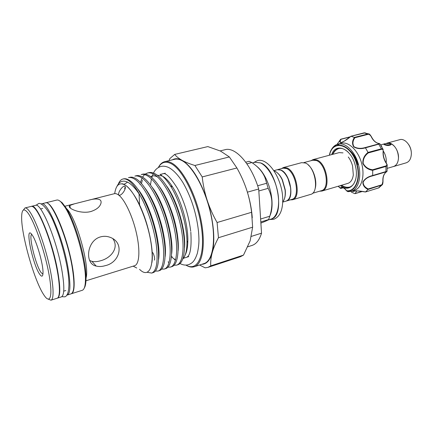 <?xml version="1.0" encoding="UTF-8"?>
<svg xmlns="http://www.w3.org/2000/svg" width="433" height="433" viewBox="0 0 433 433"><rect width="100%" height="100%" fill="white"/><g stroke="black" fill="none" stroke-linecap="round" stroke-linejoin="round"><path stroke-width="0.65" d="M31.403 206.368L31.56 206.319C36.708 203.174 52.03 239.871 57.524 270.127C60.56 287.258 60.533 296.594 57.427 298.148L57.27 298.191M31.56 206.319L35.538 205.334C40.837 202.157 56.258 238.707 61.654 268.904C64.636 286.002 64.528 295.333 61.334 296.914L57.427 298.148M41.103 204.019L41.546 203.84C47.078 200.62 62.639 236.954 67.884 267.058C70.779 284.102 70.563 293.433 67.239 295.052L66.769 295.133M41.546 203.84L45.47 202.866C51.154 199.613 66.801 235.812 71.954 265.851C74.79 282.863 74.508 292.188 71.099 293.834L67.239 295.052M390.517 144.189L391.021 144.703M385.256 144.627C387.941 145.093 389.613 144.871 390.268 143.962L389.543 143.464L384.807 143.702L385.256 144.627M386.631 143.236L386.929 143.144C392.13 141.385 398.847 149.748 398.501 157.78C398.257 162.51 396.596 165.433 393.516 166.543L393.029 166.656M386.929 143.144L399.708 139.686C404.985 137.911 411.734 146.148 411.328 154.105C411.047 158.792 409.347 161.698 406.224 162.819L393.516 166.543M386.193 162.922L386.301 161.26C386.274 157.547 385.273 154.143 383.286 151.041M387.654 143.199L390.187 143.291C395.297 145.65 398.062 150.478 398.479 157.774C398.241 162.494 396.585 165.411 393.51 166.516L387.232 168.356M381.321 145.699L381.76 146.251M386.712 143.226L390.187 143.291L391.096 144.562C389.673 145.753 387.508 145.834 384.601 144.806L383.714 144.205L384.623 143.853M343.039 187.846L340.511 188.415L340.149 187.868L341.177 188.366L342.968 187.83M331.71 154.613C335.656 142.127 351.228 148.519 355.249 165.374C359.823 181.492 349.983 193.843 340.435 185.578M348.468 152.459C345.052 149.082 341.702 147.783 338.427 148.562C335.846 149.304 333.886 151.241 332.555 154.386M358.015 164.719L357.977 164.589C356.354 158.689 353.712 154.078 350.059 150.765M329.767 153.818C331.245 148.53 333.935 145.299 337.832 144.14C345.166 141.867 355.212 151.512 358.459 164.605C361.864 177.065 358.237 189.475 351.12 191.316L347.991 191.673L346.773 191.018M351.12 191.316L354.291 190.358C361.436 188.501 365.1 176.112 361.707 163.685C358.47 150.635 348.403 141.028 341.036 143.307L337.832 144.14M339.472 143.88L337.545 145.109M361.041 191.218C357.923 190.845 355.531 190.829 353.869 191.159L353.16 191.527L351.937 191.072L352.971 191.489C355.239 190.607 359.433 190.758 365.549 191.943L368.045 189.459C364.467 187.727 362.751 185.232 362.892 181.968C364.851 178.71 368.12 176.556 372.694 175.511L372.705 170.348C368.099 169.66 364.808 167.344 362.838 163.393C362.632 158.949 364.359 155.29 368.028 152.416L365.468 147.826C360.965 149.158 357.046 148.833 353.729 146.852C351.948 143.924 352.186 140.774 354.438 137.396L350.99 136.254C347.585 139.231 344.392 141.326 341.404 142.533C339.591 142.69 339.342 141.607 340.647 139.285L337.036 144.389M312.55 193.291L321.335 190.693C330.287 189.032 326.195 163.701 316.361 160.529L312.75 160.221L303.901 162.591M319.597 191.207L321.908 191.061C331.158 189.345 326.931 163.181 316.767 159.923L313.048 159.604L311.002 160.692M277.456 169.682L280.985 170.05C290.381 173.514 294.841 199.543 286.402 201.015L291.891 199.397C300.415 197.892 296.01 171.966 286.549 168.551L283.095 168.166L277.564 169.649M281.472 168.605L283.409 167.539L286.965 167.928C296.746 171.441 301.298 198.217 292.486 199.77L290.283 199.873M283.409 167.539L301.622 162.662L305.281 163.008C315.3 166.364 319.651 192.766 310.569 194.417L292.486 199.77M282.738 202.097L286.181 201.08C289.807 199.57 291.263 195.072 290.548 187.597L288.107 178.932C286.034 174.429 283.583 171.484 280.763 170.109L277.342 169.709L273.878 170.64M246.913 163.826L251.849 162.559L249.17 161.303L245.744 162.175M282.749 201.87C284.817 199.38 285.585 195.418 285.06 189.973L282.186 179.771C280.081 175.392 277.65 172.529 274.895 171.17L274.002 170.829M39.831 274.452C32.729 265.023 24.405 224.5 31.766 234.405L32.697 235.779C37.059 242.615 43.176 264.319 43.019 272.427C42.954 276.595 41.887 277.272 39.831 274.452M31.717 234.34C28.421 235.763 35.825 265.689 41.119 272.59L42.937 274.17M201.8 264.298C206.552 264.19 210.005 260.385 212.17 252.883C213.469 248.147 215.569 243.092 218.459 237.722L217.095 222.519L251.6 212.294L252.628 227.184L250.171 240.78L243.498 255.107L240.407 256.72L207.937 267.388L210.763 265.851C210.47 261.916 210.936 257.592 212.17 252.883C215.499 241.089 213.626 219.802 207.196 200.327C199.954 179.484 191.602 166.169 182.152 160.372C178.418 158.364 175.159 158.186 172.372 159.831M185.892 265.088C197.253 271.929 205.291 256.46 201.632 228.754C198.125 201.118 183.495 170.342 171.555 163.874C165.85 160.805 161.466 162.002 158.391 167.463M158.375 167.468C159.988 164.269 162.088 162.337 164.681 161.677C166.889 161.146 169.335 161.65 172.031 163.181C182.547 169 195.407 193.167 200.69 218.454C206.048 243.763 202.763 264.265 194.276 266.739C191.722 267.529 188.923 266.977 185.876 265.088M59.786 200.972L62.168 202.741L65.962 207.737C75.537 222.194 86.649 261.651 86.032 278.982C85.967 283.371 85.388 286.37 84.294 287.972M71.25 293.774L82.243 290.31C84.262 289.634 85.328 286.197 85.442 279.994C86.053 262.317 74.682 221.94 64.928 207.185L61.064 202.092C59.402 200.441 57.99 199.765 56.815 200.051L45.633 202.833M43.993 295.127C50.526 305.168 53.172 295.522 48.561 272.016C44.047 248.618 33.547 219.417 27.284 212.132C23.685 208.078 21.807 209.637 21.65 216.809C21.109 234.074 34.028 279.935 43.5 294.375L43.993 295.127M23.344 210.097L24.984 207.954C25.942 207.716 27.155 208.468 28.621 210.211C34.093 216.608 42.759 238.675 48.133 260.563C53.551 282.484 54.531 299.29 50.97 300.188L48.453 299.214M194.276 266.739L204.035 263.573C212.771 261.012 216.327 240.575 211.071 215.45C205.886 190.341 192.929 166.429 182.185 160.719C179.441 159.22 176.929 158.743 174.656 159.284L164.681 161.677M185.194 254.999C186.856 251.762 187.738 247.07 187.835 240.927C188.187 224.851 181.351 200.587 172.659 187.056C169.455 182.001 166.332 178.504 163.284 176.572M100.645 236.851C103.72 236.034 106.734 236.142 109.684 237.17C124.958 242.209 120.277 262.501 105.262 265.651C101.939 266.652 98.903 266.788 96.164 266.057C84.576 264.114 86.438 240.591 100.645 236.851M85.42 280.957L134.603 265.71C139.296 264.411 140.352 250.767 136.563 233.739C132.817 216.727 124.948 199.889 118.81 195.18C117.116 193.87 115.622 193.372 114.317 193.703L87.861 200.419C93.739 198.677 97.836 198.52 100.158 199.954C101.225 200.923 101.392 202.308 100.678 204.116C99.346 207.364 96.05 209.843 90.784 211.548C82.503 213.783 72.322 210.189 69.881 207.699C69.004 206.812 68.993 206.065 69.848 205.464L74.449 203.824L87.861 200.419M71.407 293.736C75.483 292.67 75.071 275.935 69.854 254.312C64.669 232.71 55.77 211.071 49.827 204.906C48.231 203.223 46.883 202.52 45.784 202.79M50.97 300.188L57.113 298.245C60.831 297.298 60.025 280.514 54.666 258.685C49.351 236.878 40.615 214.941 34.997 208.614C33.493 206.893 32.242 206.151 31.241 206.4L24.984 207.954M172.047 257.402L175.581 259.924M182.769 259.086C185.492 256.255 186.894 250.723 186.975 242.502C187.191 225.772 179.727 200.133 170.321 185.708C166.802 180.236 163.365 176.431 160.015 174.299M162.315 176.014L157.32 175.181M151.848 218.936L151.144 214.838M122.934 179.008L123.443 178.883C125.256 178.428 127.334 178.959 129.689 180.48C138.5 186.13 149.699 207.964 155.133 230.497C160.578 252.926 159.268 270.896 153.147 272.622L151.734 273.077C156.719 270.874 158.224 261.332 156.243 244.439C153.991 228.337 147.572 208.592 140.043 195.375C136.141 188.182 132.395 183.294 128.801 180.696C126.609 179.154 124.655 178.591 122.934 179.008C120.964 179.527 119.421 181.216 118.312 184.079M147.334 272.33L151.734 273.077M147.512 172.989L148.909 172.648C150.873 172.155 153.098 172.632 155.582 174.077C164.913 179.462 176.339 200.744 181.514 222.881C186.71 244.916 184.734 262.761 178.012 264.687L176.648 265.12C183.343 263.204 185.281 245.354 180.074 223.298C174.883 201.139 163.474 179.825 154.17 174.429C151.691 172.978 149.472 172.502 147.518 172.989L145.19 174.088M168.091 261.835L168.87 262.528M174.061 265.272L176.648 265.12M142.636 174.185C144.557 173.703 146.749 174.196 149.201 175.657C158.408 181.102 169.774 202.525 175.019 224.759C180.269 246.891 178.461 264.763 171.879 266.641L170.505 267.08C177.054 265.212 178.829 247.335 173.563 225.176C168.307 202.92 156.952 181.47 147.772 176.009C145.326 174.542 143.144 174.05 141.228 174.531M167.885 267.193L170.505 267.08M142.76 177.249C151.837 182.764 163.149 204.316 168.453 226.654C173.768 248.883 172.123 266.788 165.693 268.617L164.307 269.061C170.705 267.242 172.312 249.332 166.981 227.076C161.666 204.722 150.365 183.137 141.315 177.606C138.901 176.123 136.758 175.614 134.88 176.085L136.292 175.738C138.187 175.262 140.341 175.766 142.76 177.249M161.644 269.131L164.307 269.061M155.35 271.085L158.05 271.058C164.291 269.294 165.736 251.346 160.34 228.992C154.954 206.536 143.713 184.815 134.798 179.219C132.417 177.714 130.311 177.189 128.471 177.654L129.9 177.303C131.751 176.837 133.867 177.357 136.254 178.856C145.201 184.442 156.454 206.13 161.828 228.564C167.208 250.896 165.725 268.833 159.447 270.609M158.169 247.6L158.743 248.704M141.494 209.475L141.45 209.161M141.461 183.532L142.365 180.236M144.568 174.596L142.56 177.124M142.035 178.087L140.454 182.428M140.081 184.009L139.994 184.436M139.058 193.876L139.594 205.193M133.175 266.154L136.752 268.027M114.68 193.632C116.028 184.588 119.665 181.822 125.597 185.34C135.275 191.575 147.891 220.381 151.198 244.125C154.651 267.886 148.422 278.408 139.545 269.326M124.958 186.271C126.75 188.052 122.258 195.175 119.394 195.305L118.837 195.148C117.392 193.356 121.944 186.358 124.45 186.12L124.958 186.271M140.043 195.375C135.724 188.647 131.627 184.263 127.751 182.223C122.994 179.906 119.394 181.297 116.953 186.396M125.261 186.699L124.639 188.718L125.04 189.172M352.576 166.001L353.317 174.889C352.63 179.549 350.795 182.385 347.818 183.397L321.908 191.061M313.048 159.604L339.147 152.622L343.001 152.876M89.642 260.46L91.899 261.337C94.426 261.927 97.349 261.727 100.672 260.736C111.097 258.052 119.362 247.752 112.867 238.702M154.208 260.087C155.599 259.611 153.314 252.358 152.465 252.553M252.271 217.815C251.6 208.527 249.684 199.066 246.523 189.432C248.953 196.863 250.647 204.484 251.6 212.294M124.791 189.816L124.661 190.103M125.137 188.864L125.283 188.268M164.827 177.671L164.756 178.369M177.552 238.859L178.028 239.833M199.608 265.012L205.118 267.821L207.937 267.388M217.095 222.519C213.036 215.39 209.734 207.992 207.196 200.327C204.733 192.642 203.072 184.842 202.211 176.935L194.915 165.487C189.816 163.939 185.562 162.234 182.152 160.372C178.824 158.494 176.334 156.513 174.688 154.413L169.855 158.586L169.011 160.638M174.688 154.413L207.829 146.592L220.549 151.085L229.36 156.946L236.9 167.977C240.818 174.872 244.023 182.022 246.523 189.432M194.915 165.487L229.36 156.946M236.9 167.977L202.211 176.935M252.628 227.184L218.459 237.722M210.763 265.851L243.498 255.107M247.395 192.171L258.701 189.01L261.527 233.176L251.421 236.364M247.817 246.788L252.028 245.43C256.298 244.023 259.464 239.936 261.527 233.176M258.701 189.01C251.205 164.037 235.352 146.533 225.063 149.71L220.148 150.895M284.486 198.617C285.342 196.198 285.585 193.242 285.217 189.751L282.435 179.879C280.925 176.707 279.177 174.31 277.185 172.697M269.883 215.883C271.762 211.813 272.427 206.417 271.892 199.7C271.177 192.22 269.174 185.102 265.878 178.347C263.064 172.783 259.93 168.708 256.482 166.12M260.882 223.098C265.629 221.252 268.206 220.078 268.617 219.563L269.781 216.229C271.54 210.757 272.189 205.339 271.724 199.976C271.204 195.776 270.013 191.9 268.151 188.35L265.083 177.947C262.739 171.988 258.328 166.857 251.849 162.559M260.812 221.95L268.617 219.563M258.826 190.969L268.151 188.35M269.781 216.229L260.623 219.011M266.468 183.327L257.646 185.768M283.02 171.592C285.028 173.287 286.76 175.744 288.226 178.975L290.624 187.494C291.063 191.018 290.868 194.022 290.034 196.512M308.393 165.114C313.947 169.687 317.411 181.99 315.067 188.793M340.376 187.862C342.335 186.769 344.343 187.646 346.4 190.498L346.638 190.704C355.174 192.025 360.765 178.937 356.895 165.005C351.969 144.395 332.674 138.576 329.54 155.193M362.356 191.451L354.93 193.692L351.515 192.203L351.109 191.321M353.869 191.159L355.493 190.948C355.899 190.688 359.211 191.034 365.425 191.987L378.723 187.9L382.025 184.961L368.045 189.459M356.732 190.937L355.184 193.54L362.107 191.413M329.394 155.236C332.409 138.1 352.186 143.821 357.23 164.919C361.165 179.073 355.477 192.36 346.806 191.018L347.991 191.673M383.265 151.328L383.097 151.496C383.324 149.867 382.842 149.12 381.646 149.261L368.245 152.946C364.727 155.647 363.022 159.106 363.141 163.328C365.1 167.019 368.267 169.168 372.634 169.774L372.705 170.348M372.694 175.511L387.08 171.235M382.918 181.286L382.025 184.961M340.647 139.285L341.107 139.258C339.802 141.412 339.932 142.468 341.502 142.408L341.507 142.408C344.089 141.423 346.93 139.643 350.032 137.066M354.438 137.396L367.92 133.943L368.835 133.949L371.141 136.325M365.273 132.823L350.99 136.254M379.936 143.843L365.468 147.826M368.028 152.416L381.592 148.757L382.869 148.963L383.189 149.656M372.634 169.774L385.976 165.899C387.075 165.374 387.118 164.443 386.112 163.095C383.838 159.523 382.832 155.653 383.097 151.496M387.102 164.692L387.167 165.503L386.176 166.369L372.705 170.288M371.357 136.823L371.227 136.704C370.556 135.085 369.544 134.29 368.196 134.311L354.876 137.754C352.657 140.92 352.359 143.908 353.994 146.711C357.198 148.551 360.949 148.828 365.236 147.545L365.447 147.783M365.236 147.545L378.637 143.94C379.768 143.696 379.736 143.523 378.529 143.426C375.552 142.76 373.122 140.519 371.227 136.704M386.193 172.09L386.609 171.706L386.068 171.869M385.976 165.899L385.927 171.912L372.136 175.982C367.85 177.021 364.851 179.073 363.135 182.152C363.206 185.14 364.911 187.408 368.25 188.945L381.386 184.923C382.561 184.231 383.048 183.029 382.853 181.313C382.653 177.119 383.714 174.088 386.025 172.215M386.609 171.706L372.207 175.966M341.274 185.329C344.051 187.316 346.73 187.954 349.323 187.235C352.522 186.19 354.697 183.332 355.85 178.672M346.362 190.617C344.738 188.377 343.18 187.457 341.691 187.846L340.219 188.128L338.13 186.26M354.876 137.754L354.481 137.413M341.507 142.408L344.332 141.077L350.963 136.243M354.968 190.98L352.971 191.489M353.16 191.527L355.011 190.98M372.624 175.847L372.694 175.56M368.25 188.945L368.072 189.427M368.245 152.946L368.055 152.47M408.617 144.47C410.462 147.198 411.372 150.224 411.35 153.558M383.876 144.519L384.585 143.897M338.281 186.217L340.149 187.868M260.585 162.954L254.983 162.251L260.758 162.943C277.282 168.967 285.861 216.56 271.004 219.114C277.125 217.339 280.238 205.913 277.764 192.447C275.334 178.991 267.74 166.153 260.585 162.954M66.482 208.582C76.051 216.765 89.923 266.014 86.037 277.991M378.594 187.938L381.386 184.923M362.275 191.44L355.141 193.627M340.923 139.199L350.21 136.817M368.196 134.311L364.185 132.855M381.646 149.261L378.637 143.94M350.032 136.969L341.107 139.258M61.8 296.686L64.56 296.832C67.689 296.67 71.082 288.8 67.099 267.091C64.084 251.118 59.635 236.169 53.741 222.248C48.675 209.632 40.967 201.659 38.331 203.721L36.053 205.285M171.522 256.228L172.253 257.094M174.023 258.994L175.349 260.255M179.982 263.545C182.997 265.115 185.881 265.483 188.642 264.644C191.895 263.188 194.433 262.03 197.34 253.321C199.548 243.351 198.98 238.312 198.503 231.346C196.522 213.902 191.538 198.005 183.56 183.657C179.462 176.599 173.422 169.633 168.177 167.284C165.65 166.24 163.246 165.947 160.968 166.407C157.52 167.533 155.03 169.752 153.499 173.059M190.829 232.175C191.738 248.028 190.19 256.439 186.185 257.413M190.726 231.233C188.669 215.488 184.22 201.172 177.373 188.274C170.261 177.075 165.352 172.269 162.646 173.855M153.114 173.855L151.788 177.552M151.436 178.899L150.478 184.875M269.64 219.531L273.78 219.266C280.027 216.76 283.009 209.767 282.722 198.287C282.164 178.748 268.124 157.163 257.272 160.67L253.608 162.608M390.268 143.962L391.01 144.638M254.983 162.251L252.374 162.927M65.962 207.737L64.928 207.185M86.032 278.982L85.442 279.994M188.783 256.596L183.473 258.268M65.838 290.505L63.716 291.171M172.659 187.056L170.321 185.708M187.835 240.927L186.975 242.502M159.447 270.614L158.05 271.058M142.63 174.185L141.223 174.531M332.82 154.316C334.254 151.209 336.398 149.239 339.255 148.395M348.278 157.006C350.189 159.479 351.618 162.472 352.57 165.98M96.164 266.057L91.899 261.337M69.848 205.464L70.308 208.073M341.534 185.254C344.381 187.153 347.239 187.722 350.113 186.948M42.721 208.452L40.567 208.993M74.449 203.824L64.977 206.227M165.292 173.2L160.248 174.45M121.895 183.776C126.398 183.603 135.924 194.742 142.544 211.802C149.255 227.899 153.845 251.827 151.891 262.647M123.93 184.388L127.611 182.152M137.873 189.151C150.213 203.754 161.368 243.097 158.586 259.448M145.093 188.247C152.135 197.811 157.796 210.703 162.066 226.935C165 239.427 166.034 249.3 165.162 256.553M152.27 187.397C163.934 202.119 173.86 237.111 171.684 253.641M159.436 186.634C165.823 195.056 172.464 211.38 175.387 224.04C177.806 234.556 178.726 243.433 178.147 250.664M150.662 176.648C152.589 175.457 154.884 175.565 157.542 176.978M166.559 185.93C177.449 200.712 186.082 231.346 184.545 247.681M271.004 219.114L267.913 220.061M265.878 178.347L265.083 177.947M271.892 199.7L271.724 199.976M90.091 211.715L91.46 211.358M382.03 184.961C382.593 184.804 382.924 183.56 383.016 181.221C382.832 176.994 383.86 173.985 386.09 172.182L387.08 171.262L387.167 165.503C387.378 165.206 387.091 164.399 386.306 163.089C384.017 159.479 383.005 155.588 383.259 151.398L382.869 148.963L379.963 143.875L378.621 143.415C375.741 142.776 373.338 140.536 371.417 136.687C370.08 134.598 369.219 133.689 368.835 133.949L364.267 132.817L350.898 136.238M350.259 136.779L340.793 139.204M379.075 187.754L365.484 191.987M380.618 144.876L384.71 143.772"/></g></svg>
